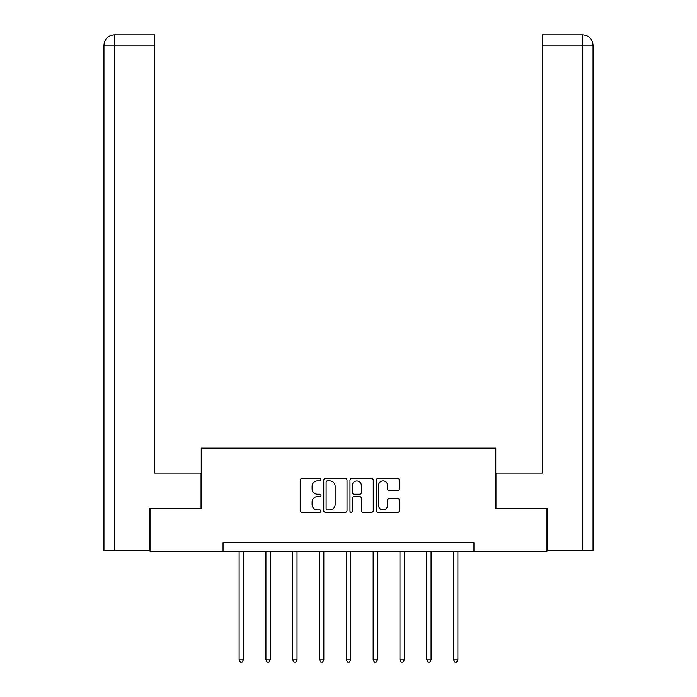 <?xml version="1.0" encoding="UTF-8"?>
<svg xmlns="http://www.w3.org/2000/svg" width="697" height="697" viewBox="0 0 697 697"><rect width="100%" height="100%" fill="white"/><g stroke="black" fill="none" stroke-linecap="round" stroke-linejoin="round"><path stroke-width="1.05" d="M321.003 479.728A1.185 1.185 0 0 0 319.827 478.551L301.897 478.551A1.69 1.69 0 0 0 300.215 480.233L300.215 510.596A1.69 1.69 0 0 0 301.897 512.286L319.827 512.286A1.185 1.185 0 0 0 321.003 511.101A1.185 1.185 0 0 0 319.827 509.925L317.501 509.925A5.402 5.402 0 0 1 312.108 504.523L312.108 501.997A5.402 5.402 0 0 1 317.501 496.595L319.827 496.595A1.185 1.185 0 0 0 321.003 495.419A1.185 1.185 0 0 0 319.827 494.234L317.501 494.234A5.402 5.402 0 0 1 312.108 488.841L312.108 486.306A5.402 5.402 0 0 1 317.501 480.913L319.827 480.913A1.185 1.185 0 0 0 321.003 479.728M397.795 490.444A1.69 1.69 0 0 0 399.486 488.754L399.486 480.233A1.69 1.69 0 0 0 397.795 478.551L377.896 478.551A1.69 1.69 0 0 0 376.206 480.233L376.206 510.596A1.69 1.69 0 0 0 377.896 512.286L397.795 512.286A1.69 1.69 0 0 0 399.486 510.596L399.486 500.307A1.69 1.69 0 0 0 397.795 498.625L389.283 498.625A1.69 1.69 0 0 0 387.593 500.307L387.593 505.412A4.513 4.513 0 0 1 383.08 509.925A4.513 4.513 0 0 1 378.567 505.412L378.567 485.426A4.513 4.513 0 0 1 383.08 480.913A4.513 4.513 0 0 1 387.593 485.426L387.593 488.754A1.69 1.69 0 0 0 389.283 490.444L397.795 490.444M154.647 34.85L114.273 34.85L154.647 34.85L154.647 45.157L114.517 45.157L114.517 550.412L149.498 550.412L149.498 508.305L201.224 508.305L201.224 448.154L495.776 448.154L495.776 508.305L546.988 508.305L546.988 551.266L473.951 551.266L473.951 542.675L223.049 542.675L223.049 551.266L473.951 551.266M150.012 508.305L150.012 551.266L223.049 551.266M347.028 480.233A1.69 1.69 0 0 0 345.337 478.551L325.429 478.551A1.69 1.69 0 0 0 323.748 480.233L323.748 510.596A1.69 1.69 0 0 0 325.429 512.286L345.337 512.286A1.69 1.69 0 0 0 347.028 510.596L347.028 480.233M351.663 478.551L371.571 478.551A1.69 1.69 0 0 1 373.252 480.233L373.252 510.596A1.69 1.69 0 0 1 371.571 512.286L363.05 512.286A1.69 1.69 0 0 1 361.36 510.596L361.36 498.285A1.69 1.69 0 0 0 359.678 496.595L354.024 496.595A1.69 1.69 0 0 0 352.333 498.285L352.333 511.101A1.185 1.185 0 0 1 351.157 512.286A1.185 1.185 0 0 1 349.972 511.101L349.972 480.233A1.69 1.69 0 0 1 351.663 478.551M327.285 480.913A1.185 1.185 0 0 0 326.109 482.089L326.109 508.74A1.185 1.185 0 0 0 327.285 509.925L329.733 509.925A5.402 5.402 0 0 0 335.135 504.523L335.135 486.306A5.402 5.402 0 0 0 329.733 480.913L327.285 480.913M361.36 485.504A4.513 4.513 0 0 0 356.847 480.991A4.513 4.513 0 0 0 352.333 485.504L352.333 492.552A1.69 1.69 0 0 0 354.024 494.234L359.678 494.234A1.69 1.69 0 0 0 361.36 492.552L361.36 485.504M239.115 551.266L239.115 659.92L243.41 659.92L243.41 551.266M243.41 659.92L242.12 662.15L240.404 662.15L239.115 659.92M201.05 508.305L201.05 473.08L154.647 473.08L154.647 45.157M114.517 550.412L103.949 550.412L103.949 45.157C104.567 38.901 108 35.46 114.247 34.85L114.273 34.85C107.991 35.469 104.559 38.901 103.949 45.157L103.949 447.3M114.517 34.85L116.843 34.85L114.517 34.85L114.517 45.157L103.949 45.157M495.95 508.305L495.95 473.08L542.353 473.08L542.353 34.85L582.727 34.85L542.353 34.85M593.051 550.412L593.051 447.3L593.051 550.412L547.502 550.412L547.502 508.305L546.988 508.305M582.483 34.85L580.157 34.85L582.483 34.85L582.483 45.157L542.353 45.157M582.483 550.412L582.483 45.157L593.051 45.157L593.051 447.3L593.051 45.157C592.433 38.901 589 35.46 582.753 34.85M265.923 551.266L265.923 659.92L270.218 659.92L270.218 551.266M270.218 659.92L268.929 662.15L267.212 662.15L265.923 659.92M292.731 551.266L292.731 659.92L297.027 659.92L297.027 551.266M297.027 659.92L295.737 662.15L294.021 662.15L292.731 659.92M319.54 551.266L319.54 659.92L323.835 659.92L323.835 551.266M323.835 659.92L322.554 662.15L320.829 662.15L319.54 659.92M346.348 551.266L346.348 659.92L350.652 659.92L350.652 551.266M350.652 659.92L349.363 662.15L347.637 662.15L346.348 659.92M373.165 551.266L373.165 659.92L377.46 659.92L377.46 551.266M377.46 659.92L376.171 662.15L374.446 662.15L373.165 659.92M399.973 551.266L399.973 659.92L404.269 659.92L404.269 551.266M404.269 659.92L402.979 662.15L401.263 662.15L399.973 659.92M426.782 551.266L426.782 659.92L431.077 659.92L431.077 551.266M431.077 659.92L429.788 662.15L428.071 662.15L426.782 659.92M453.59 551.266L453.59 659.92L457.885 659.92L457.885 551.266M457.885 659.92L456.596 662.15L454.88 662.15L453.59 659.92"/></g></svg>
